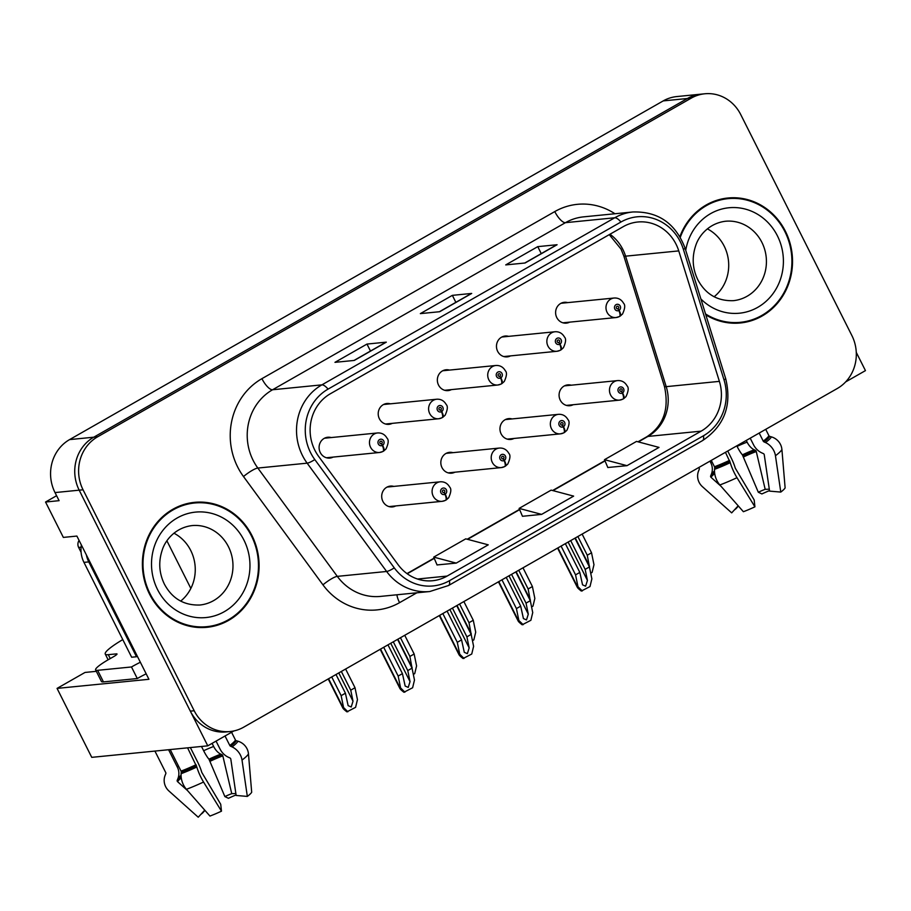 <?xml version="1.0" encoding="UTF-8"?>
<svg xmlns="http://www.w3.org/2000/svg" width="911" height="911" viewBox="0 0 911 911"><rect width="100%" height="100%" fill="white"/><g stroke="black" fill="none" stroke-linecap="round" stroke-linejoin="round"><path stroke-width="1.37" d="M393.814 486.406A10.465 9.714 84.3 0 0 390.386 486.087A10.465 9.714 84.3 0 0 382.882 501.369A10.465 9.714 84.3 0 0 392.459 506.915A10.465 9.714 84.3 0 0 395.75 505.935M452.949 452.665A10.465 9.714 84.3 0 0 449.522 452.346A10.465 9.714 84.3 0 0 442.017 467.639A10.465 9.714 84.3 0 0 451.583 473.185A10.465 9.714 84.3 0 0 454.885 472.194M512.073 418.935A10.465 9.714 84.3 0 0 508.645 418.616A10.465 9.714 84.3 0 0 501.141 433.898A10.465 9.714 84.3 0 0 510.718 439.444A10.465 9.714 84.3 0 0 514.009 438.464M508.589 336.353A10.465 9.714 84.3 0 0 505.161 336.034A10.465 9.714 84.3 0 0 497.657 351.327A10.465 9.714 84.3 0 0 507.233 356.873A10.465 9.714 84.3 0 0 510.524 355.882M449.465 370.094A10.465 9.714 84.3 0 0 446.037 369.775A10.465 9.714 84.3 0 0 438.533 385.057A10.465 9.714 84.3 0 0 448.098 390.603A10.465 9.714 84.3 0 0 451.4 389.623M390.329 403.824A10.465 9.714 84.3 0 0 386.902 403.505A10.465 9.714 84.3 0 0 379.397 418.798A10.465 9.714 84.3 0 0 388.974 424.332A10.465 9.714 84.3 0 0 392.265 423.353M331.205 437.565A10.465 9.714 84.3 0 0 327.778 437.246A10.465 9.714 84.3 0 0 320.273 452.528A10.465 9.714 84.3 0 0 329.839 458.074A10.465 9.714 84.3 0 0 333.141 457.083M571.208 385.194A10.465 9.714 84.3 0 0 567.781 384.875A10.465 9.714 84.3 0 0 560.265 400.168A10.465 9.714 84.3 0 0 569.842 405.714A10.465 9.714 84.3 0 0 573.144 404.723M567.724 302.623A10.465 9.714 84.3 0 0 564.296 302.304A10.465 9.714 84.3 0 0 556.792 317.586A10.465 9.714 84.3 0 0 566.357 323.132A10.465 9.714 84.3 0 0 569.66 322.152M56.596 495.709L45.55 502.018L63.349 537.41L76.888 536.067L148.926 679.287L57.063 688.397L85.03 672.443L96.327 671.327M704.841 93.776A39.241 36.44 84.3 0 0 691.255 98.126L97.614 436.813A39.241 36.44 84.3 0 0 83.049 489.788L194.191 710.751A39.241 36.44 84.3 0 0 230.073 731.533A39.241 36.44 84.3 0 0 243.658 727.194L837.3 388.496A39.241 36.44 84.3 0 0 851.865 335.521L740.734 114.57A39.241 36.44 84.3 0 0 704.841 93.776L676.793 96.566A39.241 36.44 84.3 0 0 663.219 100.905L69.578 439.603A39.241 36.44 84.3 0 0 55.013 492.578L59.09 500.674L45.55 502.018M663.219 100.905L687.384 98.513A39.241 36.44 84.3 0 1 700.969 94.163A39.241 36.44 84.3 0 0 687.384 98.513L93.753 437.2A39.241 36.44 84.3 0 0 79.189 490.175L207.776 745.836L233.888 730.941M207.776 745.836L91.749 757.348L57.063 688.397M845.636 381.914L865.45 370.618L856.26 352.352M190.854 588.438L166.929 540.872M149.506 594.063A62.791 58.304 84.3 0 0 206.934 627.315A62.791 58.304 84.3 0 0 251.971 535.6A62.791 58.304 84.3 0 0 194.544 502.348A62.791 58.304 84.3 0 0 149.506 594.063M204.998 627.474A62.791 58.304 84.3 0 0 213.903 625.493M705.843 314.887A62.791 58.304 84.3 0 0 740.381 322.972A62.791 58.304 84.3 0 0 785.407 231.257A62.791 58.304 84.3 0 0 727.98 197.994A62.791 58.304 84.3 0 0 679.913 236.587M738.434 323.132A62.791 58.304 84.3 0 0 747.35 321.15M314.864 450.239A41.86 38.866 -95.7 0 1 330.397 393.734L623.272 226.645A41.86 38.866 -95.7 0 1 637.757 222.011A41.86 38.866 -95.7 0 1 678.752 250.901L719.383 381.367A41.86 38.866 -95.7 0 1 701.128 431.154L447.096 576.082A41.86 38.866 -95.7 0 1 432.611 580.728A41.86 38.866 -95.7 0 1 398.084 564.683L318.611 456.377A41.86 38.866 -95.7 0 1 314.864 450.239M310.594 452.676A47.099 43.728 84.3 0 0 314.807 459.577L394.281 567.883A47.099 43.728 84.3 0 0 449.43 580.717L703.451 435.777A47.099 43.728 84.3 0 0 723.983 379.773L683.364 249.307A47.099 43.728 84.3 0 0 620.938 222.022L328.074 389.111A47.099 43.728 84.3 0 0 310.594 452.676M691.255 98.126L687.384 98.513L93.753 437.2A39.241 36.44 84.3 0 0 79.189 490.175L190.319 711.138A39.241 36.44 84.3 0 0 226.213 731.92L230.073 731.533M556.553 244.888L524.77 263.017L556.484 244.934A10.465 3.587 60.3 0 1 556.553 244.888A10.465 3.587 60.3 0 1 557.088 244.729L537.752 246.642L505.73 264.907L525.066 262.994L557.088 244.729M541.259 253.611L537.752 246.642M385.786 342.32L354.003 360.449L385.717 342.365A10.465 3.587 60.3 0 1 385.786 342.32A10.465 3.587 60.3 0 1 386.31 342.149L366.974 344.073L334.963 362.339L354.299 360.426L386.31 342.149M370.481 351.042L366.974 344.073M471.169 293.604L439.387 311.733L471.101 293.649A10.465 3.587 60.3 0 1 471.169 293.604A10.465 3.587 60.3 0 1 471.704 293.433L452.357 295.358L420.347 313.623L439.683 311.71L471.704 293.433M455.864 302.327L452.357 295.358M437.052 564.934L456.229 563.1L488.25 544.835L465.749 538.845L433.727 557.111L437.086 565.002M607.831 467.502L627.007 465.669L659.017 447.403L636.516 441.414L604.494 459.679L607.853 467.571M541.624 514.385L573.634 496.119L551.132 490.129L519.111 508.395L522.47 516.286L541.624 514.385L519.111 508.395M456.229 563.1L433.727 557.111M627.007 465.669L604.494 459.679M735.177 198.416A62.791 58.304 84.3 0 0 726.056 198.222M201.741 502.77A62.791 58.304 84.3 0 0 192.608 502.576M570.696 540.61L585.158 569.375L587.424 580.432L585.625 586.194L582.55 584.851L579.829 572.427L575.558 574.852L577.984 586.764L577.312 587.322L557.578 548.092M623.226 398.836L623.295 398.824A6.536 2.198 -122.3 0 0 623.648 398.711A6.536 2.198 -122.3 0 0 622.566 392.937A3.268 3.04 84.3 0 0 619.548 387.232A3.268 3.04 84.3 0 0 618.33 391.639A3.268 3.04 84.3 0 0 622.338 393.074L621.53 391.297A1.31 1.218 -95.7 0 1 619.935 390.728A1.31 1.218 -95.7 0 1 620.869 388.815A1.31 1.218 -95.7 0 1 621.632 391.252L622.566 392.937M620.71 391.388L621.53 391.297M622.338 393.074A6.536 2.277 62.9 0 1 622.896 399.143L619.548 400.123A9.816 9.11 -95.7 0 1 610.575 394.93A9.816 9.11 -95.7 0 1 617.612 380.593C621.757 380.342 624.912 382.108 627.098 385.9C628.863 387.608 628.499 391.172 626.005 396.592L623.648 398.711M620.607 391.354L621.632 391.252M574.966 538.173L589.428 566.938L591.865 578.849L589.998 586.559L581.309 591.057C577.961 588.449 576.697 587.037 577.506 586.809L557.931 547.887M561.085 546.088L575.558 574.852M565.355 543.651L579.829 572.427M585.158 569.375L589.428 566.938M577.984 586.764L582.288 590.954M577.859 536.522L587.265 555.232L589.656 568.031M619.742 316.254L619.81 316.254A6.536 2.198 -122.3 0 0 620.163 316.128A6.536 2.198 -122.3 0 0 619.081 310.366A3.268 3.04 84.3 0 0 620.186 306.016A3.268 3.04 84.3 0 0 616.064 304.65A3.268 3.04 84.3 0 0 614.845 309.068A3.268 3.04 84.3 0 0 618.854 310.503L618.057 308.727A1.31 1.218 -95.7 0 1 616.451 308.146A1.31 1.218 -95.7 0 1 617.385 306.244A1.31 1.218 -95.7 0 1 618.148 308.67L619.081 310.366M617.225 308.806L618.057 308.727M618.854 310.503A6.536 2.277 62.9 0 1 619.412 316.561L616.064 317.54A9.816 9.11 -95.7 0 1 607.09 312.348A9.816 9.11 -95.7 0 1 614.128 298.022C618.273 297.772 621.439 299.537 623.614 303.317C625.379 305.037 625.014 308.601 622.52 314.022L620.163 316.128M617.123 308.772L618.148 308.67M582.129 534.085L591.535 552.795L593.972 564.706L592.104 572.415L590.715 573.201M587.265 555.232L591.535 552.795M511.561 574.34L526.034 603.116L528.289 614.162L526.49 619.935L523.426 618.58L520.693 606.157L516.423 608.594L518.86 620.493L518.188 621.063L498.454 581.822M564.103 432.566L564.16 432.566A6.536 2.198 -122.3 0 0 564.524 432.44A6.536 2.198 -122.3 0 0 563.442 426.678A3.268 3.04 84.3 0 0 560.413 420.962A3.268 3.04 84.3 0 0 559.206 425.38A3.268 3.04 84.3 0 0 563.203 426.815L562.406 425.038A1.31 1.218 -95.7 0 1 560.8 424.458A1.31 1.218 -95.7 0 1 561.745 422.556A1.31 1.218 -95.7 0 1 562.497 424.981L563.442 426.678M561.575 425.118L562.406 425.038M563.203 426.815A6.536 2.277 62.9 0 1 563.772 432.873L560.424 433.852A9.816 9.11 -95.7 0 1 551.451 428.66A9.816 9.11 -95.7 0 1 558.489 414.334C562.622 414.084 565.788 415.849 567.963 419.629C569.739 421.349 569.375 424.913 566.881 430.334L564.524 432.44M561.472 425.084L562.497 424.981M515.831 571.903L530.304 600.679L532.73 612.579L530.874 620.289L522.174 624.787C518.837 622.19 517.573 620.767 518.382 620.539L498.807 581.628M501.961 579.817L516.423 608.594M506.231 577.392L520.693 606.157M526.034 603.116L530.304 600.679M518.86 620.493L523.153 624.695M452.437 608.081L466.899 636.846L469.165 647.892L467.366 653.665L464.291 652.322L461.57 639.886L457.299 642.323L459.736 654.235L459.053 654.793L439.318 615.563M504.967 466.307L505.036 466.295A6.536 2.198 -122.3 0 0 505.389 466.181A6.536 2.198 -122.3 0 0 504.307 460.408A3.268 3.04 84.3 0 0 501.289 454.691A3.268 3.04 84.3 0 0 500.071 459.11A3.268 3.04 84.3 0 0 504.079 460.545L503.282 458.768A1.31 1.218 -95.7 0 1 501.676 458.199A1.31 1.218 -95.7 0 1 502.61 456.286A1.31 1.218 -95.7 0 1 503.373 458.723L504.307 460.408M502.451 458.848L503.282 458.768M504.079 460.545A6.536 2.277 62.9 0 1 504.637 466.614L501.289 467.594A9.816 9.11 -95.7 0 1 492.316 462.401A9.816 9.11 -95.7 0 1 499.353 448.064C503.498 447.813 506.664 449.578 508.839 453.371C510.604 455.079 510.24 458.643 507.746 464.063L505.389 466.181M502.348 458.814L503.373 458.723M456.707 605.644L471.169 634.409L473.606 646.32L471.739 654.03L463.05 658.528C459.702 655.92 458.438 654.508 459.246 654.28L439.671 615.358M442.826 613.558L457.299 642.323M447.096 611.122L461.57 639.886M466.899 636.846L471.169 634.409M459.736 654.235L464.029 658.425M393.301 641.811L407.775 670.587L410.03 681.633L408.23 687.406L405.167 686.051L402.434 673.628L398.164 676.064L400.601 687.964L399.929 688.534L380.194 649.292M445.843 500.037L445.9 500.037A6.536 2.198 -122.3 0 0 446.265 499.911A6.536 2.198 -122.3 0 0 445.183 494.149A3.268 3.04 84.3 0 0 442.154 488.433A3.268 3.04 84.3 0 0 440.947 492.851A3.268 3.04 84.3 0 0 444.955 494.274L444.147 492.509A1.31 1.218 -95.7 0 1 442.541 491.929A1.31 1.218 -95.7 0 1 443.486 490.027A1.31 1.218 -95.7 0 1 444.238 492.452L445.183 494.149M443.327 492.589L444.147 492.509M444.955 494.274A6.536 2.277 62.9 0 1 445.513 500.344L442.165 501.323A9.816 9.11 -95.7 0 1 433.192 496.131A9.816 9.11 -95.7 0 1 440.229 481.805C444.374 481.555 447.529 483.32 449.704 487.1C451.48 488.82 451.116 492.384 448.622 497.805L446.265 499.911M443.224 492.555L444.238 492.452M397.572 639.374L412.045 668.15L414.482 680.05L412.615 687.759L403.915 692.258C400.578 689.661 399.314 688.238 400.123 688.01L380.547 649.087M383.702 647.288L398.164 676.064M387.972 644.863L402.434 673.628M407.775 670.587L412.045 668.15M400.601 687.964L404.894 692.166M518.723 570.252L528.141 588.973L530.521 601.761M560.618 349.995L560.675 349.983A6.536 2.198 -122.3 0 0 561.039 349.87A6.536 2.198 -122.3 0 0 559.958 344.096A3.268 3.04 84.3 0 0 556.928 338.38A3.268 3.04 84.3 0 0 555.721 342.798A3.268 3.04 84.3 0 0 559.73 344.233L558.921 342.456A1.31 1.218 -95.7 0 1 557.316 341.887A1.31 1.218 -95.7 0 1 558.261 339.974A1.31 1.218 -95.7 0 1 559.012 342.411L559.958 344.096M558.09 342.536L558.921 342.456M559.73 344.233A6.536 2.277 62.9 0 1 560.288 350.302L556.94 351.282A9.816 9.11 -95.7 0 1 547.966 346.089A9.816 9.11 -95.7 0 1 555.004 331.752C559.149 331.502 562.303 333.267 564.478 337.059C566.255 338.767 565.89 342.331 563.397 347.751L561.039 349.87M557.999 342.502L559.012 342.411M522.994 567.815L532.411 586.536L534.837 598.436L532.969 606.145L531.58 606.942M528.141 588.973L532.411 586.536M459.599 603.993L469.006 622.703L471.397 635.502M501.483 383.725L501.551 383.725A6.536 2.198 -122.3 0 0 501.904 383.599A6.536 2.198 -122.3 0 0 500.834 377.837A3.268 3.04 84.3 0 0 497.805 372.121A3.268 3.04 84.3 0 0 496.586 376.539A3.268 3.04 84.3 0 0 500.594 377.963L499.797 376.197A1.31 1.218 -95.7 0 1 498.192 375.617A1.31 1.218 -95.7 0 1 499.126 373.715A1.31 1.218 -95.7 0 1 499.888 376.141L500.834 377.837M498.966 376.277L499.797 376.197M500.594 377.963A6.536 2.277 62.9 0 1 501.152 384.032L497.805 385.011A9.816 9.11 -95.7 0 1 488.831 379.819A9.816 9.11 -95.7 0 1 495.869 365.493C500.014 365.243 503.179 367.008 505.354 370.788C507.12 372.508 506.755 376.072 504.261 381.493L501.904 383.599M498.864 376.243L499.888 376.141M463.87 601.556L473.276 620.266L475.713 632.166L473.845 639.886L472.456 640.672M469.006 622.703L473.276 620.266M400.464 637.723L409.882 656.432L412.262 669.232M442.359 417.466L442.416 417.454A6.536 2.198 -122.3 0 0 442.78 417.34A6.536 2.198 -122.3 0 0 441.698 411.567A3.268 3.04 84.3 0 0 442.803 407.228A3.268 3.04 84.3 0 0 438.669 405.85A3.268 3.04 84.3 0 0 437.462 410.269A3.268 3.04 84.3 0 0 441.471 411.704L440.662 409.927A1.31 1.218 -95.7 0 1 439.068 409.358A1.31 1.218 -95.7 0 1 440.002 407.445A1.31 1.218 -95.7 0 1 440.753 409.882L441.698 411.567M439.842 410.007L440.662 409.927M441.471 411.704A6.536 2.277 62.9 0 1 442.029 417.762L438.681 418.753A9.816 9.11 -95.7 0 1 429.707 413.548A9.816 9.11 -95.7 0 1 436.745 399.223C440.89 398.972 444.044 400.738 446.219 404.53C447.996 406.238 447.631 409.802 445.137 415.222L442.78 417.34M439.74 409.973L440.753 409.882M404.735 635.286L414.152 654.007L416.578 665.907L414.721 673.616L413.321 674.413M409.882 656.432L414.152 654.007M341.34 671.464L350.746 690.174L353.012 701.219L351.213 706.993L348.139 705.649L345.417 693.214L341.147 695.651L343.572 707.562L342.9 708.12L328.222 678.946M383.235 451.196L383.292 451.196A6.536 2.198 -122.3 0 0 383.656 451.07A6.536 2.198 -122.3 0 0 382.574 445.308A3.268 3.04 84.3 0 0 379.545 439.592A3.268 3.04 84.3 0 0 378.327 443.999A3.268 3.04 84.3 0 0 382.335 445.433L381.538 443.668A1.31 1.218 -95.7 0 1 379.933 443.088A1.31 1.218 -95.7 0 1 380.866 441.175A1.31 1.218 -95.7 0 1 381.629 443.611L382.574 445.308M380.707 443.748L381.538 443.668M382.335 445.433A6.536 2.277 62.9 0 1 382.893 451.503L379.557 452.482A9.816 9.11 -95.7 0 1 370.583 447.29A9.816 9.11 -95.7 0 1 377.61 432.953C381.755 432.714 384.92 434.479 387.095 438.259C388.86 439.979 388.507 443.543 386.002 448.964L383.656 451.07M380.604 443.714L381.629 443.611M345.611 669.027L355.017 687.737L357.454 699.637L355.586 707.346L346.897 711.844C343.549 709.248 342.285 707.836 343.094 707.608L328.575 678.741M331.729 676.941L341.147 695.651M336 674.504L345.417 693.214M350.746 690.174L355.017 687.737M343.572 707.562L347.877 711.753M122.78 639.602A39.241 5.58 -26.7 0 0 105.243 654.041A39.241 5.58 -26.7 0 0 108.284 654.679L116.494 653.87A6.536 0.934 153.3 0 1 117.007 653.973A6.536 0.934 153.3 0 1 113.579 656.672L109.309 659.108A26.168 3.724 153.3 0 0 95.609 669.904L101.428 681.474A26.168 3.724 153.3 0 0 103.455 681.895L97.636 670.325A26.168 3.724 153.3 0 1 95.609 669.904M154.927 751.085L165.756 772.619A1.31 1.264 28.4 0 1 165.802 773.655L165.153 775.261A14.394 13.961 -151.6 0 0 168.979 791.033L198.234 817.224L204.747 810.152M187.586 747.84L196.833 767.016A14.394 2.847 65 0 0 203.552 782.037L221.475 811.177A30.086 4.282 -26.7 0 1 209.951 816.062L186.402 789.302A14.394 8.757 -110.4 0 1 181.118 773.678L181.255 772.129A1.31 0.797 69.6 0 0 181.038 771.105L170.209 749.571M216.055 741.11L220.075 749.104A14.394 11.239 -127 0 0 228.399 757.257L229.914 757.941A1.31 1.025 53 0 1 230.813 759.136L236.143 795.462L247.336 796.419L242.019 760.093A14.394 11.239 -127 0 0 232.077 746.906L230.563 746.223A1.31 1.025 53 0 1 229.811 745.483L225.028 735.997M231.565 732.273L235.471 740.039A1.31 1.264 -151.6 0 0 236.291 740.723L237.987 741.224A14.394 13.961 28.4 0 1 248.464 753.887L251.687 792.251A30.086 4.282 -26.7 0 1 247.336 796.419M187.507 790.554L177.588 781.684A1.31 1.264 28.4 0 1 177.246 780.249L177.896 778.643A14.394 13.961 -151.6 0 0 177.372 767.187L168.592 749.73M221.475 811.177L220.713 804.265L201.798 772.426A14.394 2.847 65 0 0 197.585 761.926L190.365 747.567M212.104 743.376L213.664 746.485A14.394 8.757 69.6 0 0 220.815 754.16L221.999 754.707A1.31 0.797 -110.4 0 1 222.819 755.868L231.747 793.663A17.947 2.551 -26.7 0 0 224.869 796.578L208.961 759.182A14.394 2.847 -115 0 1 203.643 750.732L201.49 746.462M231.747 793.663L235.858 793.538M236.063 794.939A30.086 4.282 -26.7 0 0 228.433 798.298L224.869 796.578M204.952 810.391L202.572 813.045A30.086 4.282 -26.7 0 0 200.682 814.559M146.17 673.821A26.168 3.724 -26.7 0 0 137.288 678.536L103.455 681.895M137.288 678.536L131.48 666.966L97.636 670.325M131.48 666.966A26.168 3.724 153.3 0 1 140.351 662.251M137.31 656.216A26.168 24.29 84.3 0 0 136.491 656.751L88.777 561.893A26.168 24.29 -95.7 0 1 86.374 554.924M81.386 545.017A26.168 24.29 84.3 0 0 83.949 562.372L131.651 657.23L136.491 656.751M698.817 467.514L699.192 468.265A1.31 1.264 28.4 0 1 699.249 469.313L698.6 470.907A14.394 13.961 -151.6 0 0 702.427 486.679L731.681 512.87L738.195 505.799M725.452 452.311L730.269 462.674A14.394 2.847 65 0 0 736.988 477.694L754.923 506.823A30.086 4.282 -26.7 0 1 743.387 511.709L719.849 484.959A14.394 8.757 -110.4 0 1 714.566 469.324L714.691 467.776A1.31 0.797 69.6 0 0 714.475 466.751L711.275 460.397M750.208 438.18L753.522 444.75A14.394 11.239 -127 0 0 761.835 452.904L763.35 453.587A1.31 1.025 53 0 1 764.261 454.794L769.579 491.12L780.784 492.077L775.455 455.751A14.394 11.239 -127 0 0 765.513 442.564L764.01 441.881A1.31 1.025 53 0 1 763.247 441.14L759.193 433.067M765.718 429.343L768.907 435.697A1.31 1.264 -151.6 0 0 769.727 436.38L771.435 436.881A14.394 13.961 28.4 0 1 781.911 449.544L785.123 487.897A30.086 4.282 -26.7 0 1 780.784 492.077M720.943 486.212L711.035 477.33A1.31 1.264 28.4 0 1 710.682 475.895L711.332 474.301A14.394 13.961 -151.6 0 0 710.819 462.845L709.965 461.148M754.923 506.823L754.16 499.923L735.245 468.083A14.394 2.847 65 0 0 731.032 457.584L727.73 451.013M746.257 440.446L747.111 442.142A14.394 8.757 69.6 0 0 754.251 449.806L755.447 450.364A1.31 0.797 -110.4 0 1 756.267 451.526L765.183 489.321A17.947 2.551 -26.7 0 0 758.305 492.236L742.397 454.84A14.394 2.847 -115 0 1 737.079 446.39L736.805 445.832M765.183 489.321L769.305 489.196M769.51 490.596A30.086 4.282 -26.7 0 0 761.881 493.944L758.305 492.236M738.4 506.038L736.02 508.702A30.086 4.282 -26.7 0 0 734.118 510.217M150.042 593.756A62.142 57.7 -95.7 0 1 194.601 502.997A62.142 57.7 -95.7 0 1 251.436 535.907A62.142 57.7 -95.7 0 1 206.865 626.666A62.142 57.7 -95.7 0 1 150.042 593.756M183.703 504.557A62.142 57.7 -95.7 0 1 190.741 503.384L194.601 502.997M173.933 533.197A39.902 37.044 -95.7 0 1 190.741 550.483A39.902 37.044 -95.7 0 1 180.663 601.112M206.865 626.666L203.005 627.053A62.142 57.7 -95.7 0 1 195.865 627.28M81.09 552.294L78.642 547.443A6.536 6.07 -95.7 0 1 79.086 540.439M680.312 237.281A62.142 57.7 -95.7 0 1 728.048 198.655A62.142 57.7 -95.7 0 1 784.872 231.565A62.142 57.7 -95.7 0 1 740.313 322.323A62.142 57.7 -95.7 0 1 705.547 313.953M717.139 200.204A62.142 57.7 -95.7 0 1 724.177 199.031L728.048 198.655M707.369 228.855A39.902 37.044 -95.7 0 1 724.188 246.129A39.902 37.044 -95.7 0 1 714.11 296.77M740.313 322.323L736.441 322.71A62.142 57.7 -95.7 0 1 729.312 322.938M55.013 492.578L83.049 489.788M69.578 439.603L97.614 436.813M678.752 250.901L625.572 256.173A41.86 38.866 84.3 0 0 622.862 249.455A41.86 38.866 84.3 0 0 609.96 234.241M701.128 431.154L647.949 436.426A41.86 38.866 84.3 0 0 666.203 386.651L625.572 256.173A23.549 1.89 162.7 0 1 623.83 256.002L621.029 249.079L609.254 234.639M416.839 592.81L399.565 602.661A65.41 60.73 -95.7 0 1 322.961 584.851L243.499 476.544A65.41 60.73 -95.7 0 1 261.912 378.669L554.776 211.58A13.084 4.487 -119.7 0 0 565.435 222.671L272.56 389.76A52.326 48.59 84.3 0 0 253.144 460.385A52.326 48.59 84.3 0 0 257.836 468.049L337.298 576.367A52.326 48.59 84.3 0 0 380.468 596.409L429.776 591.524A52.326 48.59 -95.7 0 1 386.617 571.47A13.084 2.608 -36.3 0 0 394.281 567.883M554.776 211.58A65.41 60.73 -95.7 0 1 614.971 213.755M583.541 216.864A52.326 48.59 84.3 0 0 565.435 222.671L614.743 217.775A52.326 48.59 -95.7 0 1 632.849 211.978L583.541 216.864M322.961 584.851A13.084 2.608 143.7 0 1 337.298 576.367L386.617 571.47L307.144 463.164A52.326 48.59 -95.7 0 1 302.452 455.5A52.326 48.59 -95.7 0 1 321.879 384.863A13.084 4.487 60.3 0 1 328.074 389.111M314.807 459.577A13.084 2.608 -36.3 0 1 307.144 463.164L257.836 468.049A13.084 2.608 143.7 0 0 243.499 476.544M429.776 591.524L448.554 585.511A13.084 4.487 -119.7 0 0 449.43 580.717M703.451 435.777A13.084 4.487 60.3 0 1 702.575 440.582C724.393 425.915 732.102 405.27 725.691 378.669L685.072 248.191C675.609 223.354 658.197 211.272 632.849 211.978M723.983 379.773A13.084 1.048 -17.3 0 0 725.691 378.669M683.364 249.307A13.084 1.048 -17.3 0 0 685.072 248.191M620.938 222.022A13.084 4.487 -119.7 0 0 614.743 217.775L321.879 384.863L272.56 389.76A13.084 4.487 -119.7 0 1 261.912 378.669M194.191 710.751L190.319 711.138M396.911 594.781A13.084 4.487 -119.7 0 0 399.565 602.661M719.383 381.367L666.203 386.651A23.549 1.89 162.7 0 1 664.449 386.469L623.83 256.002M447.096 576.082L417.5 579.02M407.228 573.771L434.251 558.352M467.582 539.335L519.634 509.636M552.966 490.619L605.018 460.92M638.349 441.903L647.949 436.426A23.549 8.074 -119.7 0 0 646.753 436.802C663.481 425.892 669.391 409.107 664.449 386.469M568.134 542.068L587.424 580.432M622.589 399.223A9.816 9.11 -95.7 0 1 619.548 400.123L566.414 405.395M575.296 537.98L589.519 566.278M619.104 316.652A9.816 9.11 -95.7 0 1 616.064 317.54L562.93 322.813M508.998 575.809L528.289 614.162M563.465 432.964A9.816 9.11 -95.7 0 1 560.424 433.852L507.279 439.125M449.875 609.539L469.165 647.892M504.341 466.694A9.816 9.11 -95.7 0 1 501.289 467.594L448.155 472.866M390.739 643.28L410.03 681.633M445.206 500.435A9.816 9.11 -95.7 0 1 442.165 501.323L389.02 506.596M516.161 571.721L530.396 600.019M559.98 350.382A9.816 9.11 -95.7 0 1 556.94 351.282L503.794 356.554M457.037 605.451L471.272 633.749M500.856 384.123A9.816 9.11 -95.7 0 1 497.805 385.011L444.67 390.284M397.902 639.192L412.136 667.49M441.721 417.853A9.816 9.11 -95.7 0 1 438.681 418.753L385.535 424.025M338.778 672.922L353.012 701.219M382.597 451.594A9.816 9.11 -95.7 0 1 379.557 452.482L326.411 457.755M181.038 771.105A39.241 5.58 -26.7 0 0 196.07 764.728M108.284 654.679L110.242 658.573M229.811 745.483A39.241 5.58 -26.7 0 0 235.471 740.039M178.408 765.889A26.168 3.724 -26.7 0 0 177.372 767.187M213.664 746.485A26.168 3.724 -26.7 0 0 203.643 750.732M220.815 754.16A30.951 4.396 -26.7 0 0 208.961 759.182M181.061 775.363A30.951 4.396 -26.7 0 0 177.896 778.643M221.999 754.707A32.272 4.589 -26.7 0 0 209.632 759.945M181.107 776.388A32.272 4.589 -26.7 0 0 177.246 780.249M222.819 755.868A32.614 4.635 -26.7 0 0 210.327 761.163M181.278 777.948A32.614 4.635 -26.7 0 0 177.588 781.684M242.019 760.093A44.753 6.354 -26.7 0 0 248.464 753.887M186.402 789.302A44.753 6.354 -26.7 0 0 203.552 782.037M232.077 746.906A41.006 5.83 -26.7 0 0 237.987 741.224M181.118 773.678A41.006 5.83 -26.7 0 0 196.833 767.016M230.563 746.223A39.685 5.637 -26.7 0 0 236.291 740.723M181.255 772.129A39.685 5.637 -26.7 0 0 196.457 765.684M83.949 562.372L88.777 561.893M116.79 654.44L116.494 653.87M714.475 466.751A39.241 5.58 -26.7 0 0 729.517 460.385M763.247 441.14A39.241 5.58 -26.7 0 0 768.907 435.697M711.855 461.535A26.168 3.724 -26.7 0 0 710.819 462.845M747.111 442.142A26.168 3.724 -26.7 0 0 737.079 446.39M754.251 449.806A30.951 4.396 -26.7 0 0 742.397 454.84M714.509 471.021A30.951 4.396 -26.7 0 0 711.332 474.301M755.447 450.364A32.272 4.589 -26.7 0 0 743.08 455.602M714.543 472.035A32.272 4.589 -26.7 0 0 710.682 475.895M756.267 451.526A32.614 4.635 -26.7 0 0 743.763 456.821M714.714 473.606A32.614 4.635 -26.7 0 0 711.035 477.33M775.455 455.751A44.753 6.354 -26.7 0 0 781.911 449.544M719.849 484.959A44.753 6.354 -26.7 0 0 736.988 477.694M765.513 442.564A41.006 5.83 -26.7 0 0 771.435 436.881M714.566 469.324A41.006 5.83 -26.7 0 0 730.269 462.674M764.01 441.881A39.685 5.637 -26.7 0 0 769.727 436.38M714.691 467.776A39.685 5.637 -26.7 0 0 729.905 461.342M228.456 546.737A39.902 37.044 84.3 0 0 191.97 525.601C175.584 527.628 165.324 540.007 162.226 550.119C158.343 561.677 159.061 573.008 164.367 584.099C172.111 598.538 183.931 605.519 199.839 605.018A39.902 37.044 84.3 0 0 228.456 546.737M157.512 589.497A52.986 49.194 -95.7 0 1 177.178 517.983A52.986 49.194 -95.7 0 1 243.966 540.166A52.986 49.194 -95.7 0 1 224.3 611.68A52.986 49.194 -95.7 0 1 157.512 589.497M78.642 547.443L81.102 547.192M761.903 242.394A39.902 37.044 84.3 0 0 725.407 221.259C709.02 223.286 698.771 235.653 695.662 245.776C691.791 257.335 692.497 268.665 697.803 279.745C705.547 294.196 717.378 301.165 733.287 300.676A39.902 37.044 84.3 0 0 761.903 242.394M685.732 250.309A52.986 49.194 -95.7 0 1 726.329 208.095A52.986 49.194 -95.7 0 1 777.402 235.824A52.986 49.194 -95.7 0 1 764.5 302.668A52.986 49.194 -95.7 0 1 700.878 298.956M448.554 585.511L702.575 440.582M406.989 573.588L434.148 558.101M467.206 539.232L519.532 509.386M552.601 490.517L604.915 460.67M637.985 441.801L646.753 436.802M564.478 385.865L617.612 380.593M560.994 303.283L614.128 298.022M505.343 419.595L558.489 414.334M446.219 453.336L499.353 448.064M387.084 487.066L440.229 481.805M501.859 337.024L555.004 331.752M442.735 370.754L495.869 365.493M383.599 404.495L436.745 399.223M324.475 438.225L377.61 432.953M105.243 654.041L108.124 659.792"/></g></svg>
